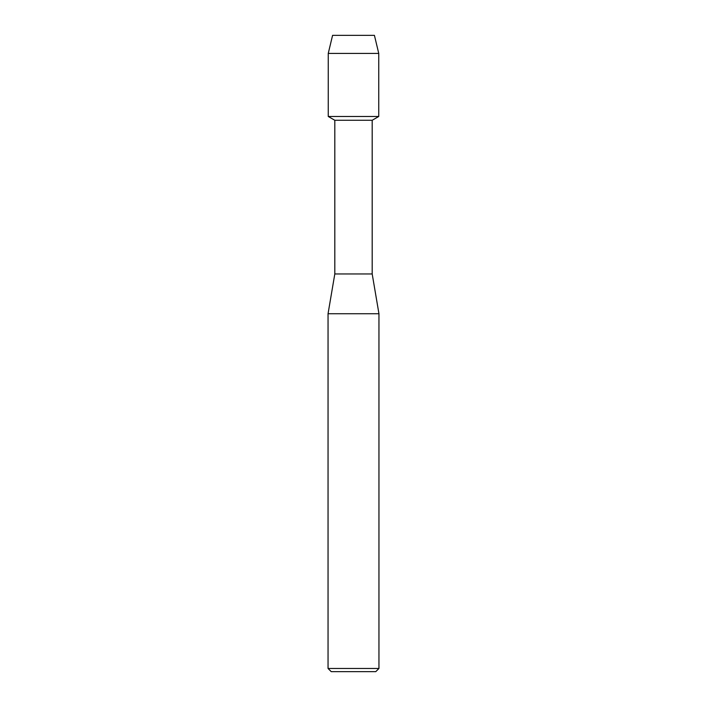 <?xml version="1.0" encoding="UTF-8"?>
<svg xmlns="http://www.w3.org/2000/svg" width="707" height="707" viewBox="0 0 707 707"><rect width="100%" height="100%" fill="white"/><g stroke="black" fill="none" stroke-linecap="round" stroke-linejoin="round"><path stroke-width="1.06" d="M374.418 35.35L332.582 35.35L374.418 35.35L378.749 53.405L378.749 116.478L353.5 116.478L378.749 116.478L372.191 120.27L372.191 273.963L378.952 313.731L378.952 668.469L328.048 668.469L331.23 671.65L375.771 671.65L378.952 668.469M372.191 273.963L334.809 273.963L334.809 120.27L372.191 120.27M334.809 273.963L328.048 313.731L378.952 313.731M332.582 35.35L328.251 53.405L328.251 116.478L353.5 116.478L328.251 116.478L334.809 120.27M328.251 53.405L378.749 53.405M328.048 313.731L328.048 668.469"/></g></svg>
